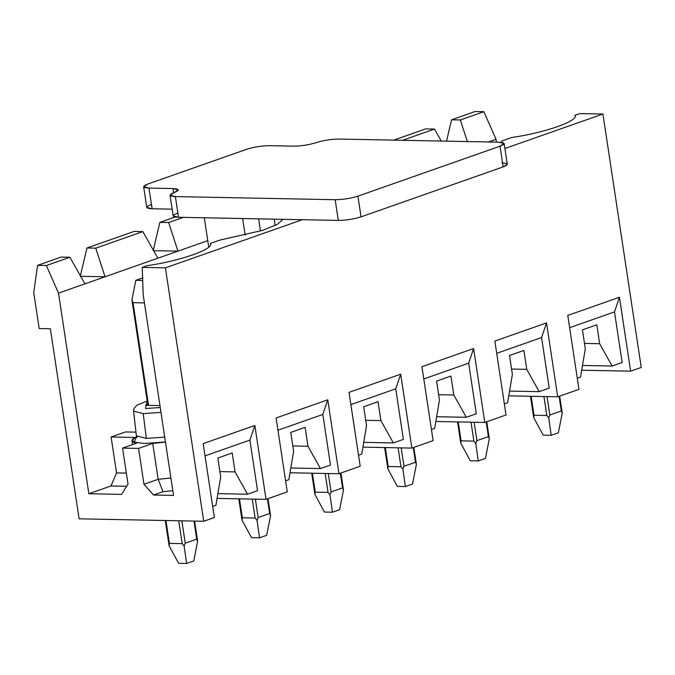 <?xml version="1.0" encoding="UTF-8"?>
<svg xmlns="http://www.w3.org/2000/svg" width="675" height="675" viewBox="0 0 675 675"><rect width="100%" height="100%" fill="white"/><g stroke="black" fill="none" stroke-linecap="round" stroke-linejoin="round"><path stroke-width="1.01" d="M558.36 432.768L551.188 435.291L543.198 435.13L551.188 435.291L548.724 417.825L546.801 415.479L543.94 396.546L546.801 415.479L534.018 415.226L546.801 415.479L548.724 417.825L551.188 435.291L558.36 432.768L562.241 413.075L561.322 410.965L559.102 396.326L561.322 410.965L549.838 415.007L561.322 410.965L562.241 413.075L558.36 432.768M531.158 396.293L534.018 415.226L533.68 417.53L543.198 435.13L533.68 417.53L534.018 415.226L531.158 396.293M547.054 396.605L549.838 415.007L548.724 417.825L549.838 415.007L547.054 396.605M559.676 396.124L562.241 413.075M485.443 458.401L478.271 460.924L470.281 460.772L478.271 460.924L475.807 443.467L473.884 441.112L471.015 422.179L473.884 441.112L461.101 440.868L473.884 441.112L475.807 443.467L478.271 460.924L485.443 458.401L489.316 438.716L488.396 436.607L486.186 421.959L488.396 436.607L476.913 440.64L488.396 436.607L489.316 438.716L485.443 458.401M458.232 421.934L461.101 440.868L460.763 443.171L470.281 460.772L460.763 443.171L461.101 440.868L458.232 421.934M474.128 422.246L476.913 440.64L475.807 443.467L476.913 440.64L474.128 422.246M486.759 421.757L489.316 438.716M460.941 440.328L460.763 443.171M412.526 484.042L405.346 486.565L397.356 486.405L405.346 486.565L402.891 469.1L400.958 466.754L398.098 447.82L400.958 466.754L388.184 466.501L400.958 466.754L402.891 469.1L405.346 486.565L412.526 484.042L416.399 464.349L415.479 462.24L413.26 447.601L415.479 462.24L403.996 466.282L415.479 462.24L416.399 464.349L412.526 484.042M385.315 447.567L388.184 466.501L387.847 468.804L397.356 486.405L387.847 468.804L388.184 466.501L385.315 447.567M401.212 447.879L403.996 466.282L402.891 469.1L403.996 466.282L401.212 447.879M388.015 465.969L387.847 468.804M339.609 509.676L332.429 512.198L324.439 512.047L332.429 512.198L329.965 494.741L328.042 492.387L325.181 473.453L328.042 492.387L315.259 492.142L328.042 492.387L329.965 494.741L332.429 512.198L339.609 509.676L343.482 489.991L342.562 487.882L340.343 473.234L342.562 487.882L331.079 491.915L342.562 487.882L343.482 489.991L339.609 509.676M315.098 491.602L314.93 494.446L315.259 492.142L312.398 473.209L315.259 492.142L314.93 494.446L324.439 512.047L314.93 494.446L311.715 473.192M328.295 473.513L331.079 491.915L329.965 494.741L331.079 491.915L328.295 473.513M340.917 473.032L343.482 489.991M266.684 535.309L259.512 537.832L251.522 537.68L259.512 537.832L257.048 520.374L255.125 518.029L252.264 499.095L255.125 518.029L242.342 517.776L255.125 518.029L257.048 520.374L259.512 537.832L266.684 535.309L270.565 515.624L269.637 513.515L267.427 498.867L269.637 513.515L258.154 517.556L269.637 513.515L270.565 515.624L266.684 535.309M239.482 498.842L242.342 517.776L242.004 520.079L251.522 537.68L242.004 520.079L242.342 517.776L239.482 498.842M255.378 499.154L258.154 517.556L257.048 520.374L258.154 517.556L255.378 499.154M268 498.673L270.565 515.624M242.182 517.244L242.004 520.079M193.767 560.95L186.587 563.473L178.605 563.313L186.587 563.473L184.132 546.008L182.208 543.662L178.74 520.771L182.208 543.662L169.425 543.417L182.208 543.662L184.132 546.008L186.587 563.473L193.767 560.95L197.64 541.257L196.72 539.156L193.987 521.075L196.72 539.156L185.237 543.189L196.72 539.156L197.64 541.257L193.767 560.95M144.425 302.889L133.017 302.67L148.542 405.354L133.017 302.67L144.425 302.889M165.957 520.526L169.425 543.417L169.088 545.721L178.605 563.313L169.088 545.721L169.425 543.417L165.957 520.526M142.982 277.813L135.802 280.336L142.695 280.471L135.802 280.336L131.929 300.029L133.017 302.67L131.929 300.029L135.802 280.336L142.982 277.813M181.853 520.838L185.237 543.189L184.132 546.008L185.237 543.189L181.853 520.838M131.929 300.029L132.224 301.421M169.256 542.877L169.088 545.721M214.355 517.531L203.732 521.26L79.11 518.822L203.732 521.26L165.409 267.848L142.239 267.393L143.201 294.789L173.534 495.408L153.562 495.02L143.977 484.304L138.552 448.403L152.744 443.407L165.476 442.108L152.744 443.407L158.169 479.309L170.91 478.001L158.169 479.309L152.744 443.407L138.552 448.403L122.572 448.09L138.552 448.403L143.977 484.304L158.169 479.309L143.977 484.304L153.562 495.02L173.534 495.408L143.201 294.789L142.239 267.393L165.409 267.848L302.349 219.704L165.409 267.848L203.732 521.26L214.355 517.531L203.175 443.618L254.855 425.452L266.034 499.365L217.088 498.403L266.034 499.365L287.272 491.889L266.034 499.365L254.855 425.452L249.902 440.092L257.546 490.674L249.902 440.092L205.031 455.861L249.902 440.092L254.855 425.452L203.175 443.618L214.355 517.531M641.25 367.445L630.627 371.174L581.681 370.221L630.627 371.174L641.25 367.445L602.927 114.024L641.25 367.445M578.956 389.348L557.71 396.816L508.764 395.854L557.71 396.816L578.956 389.348L567.776 315.436L619.447 297.262L630.627 371.174L619.447 297.262L614.495 311.909L622.148 362.492L614.495 311.909L569.624 327.679L614.495 311.909L619.447 297.262L567.776 315.436L578.956 389.348M506.031 414.982L484.793 422.449L435.847 421.495L484.793 422.449L506.031 414.982L494.859 341.069L546.531 322.903L557.71 396.816L546.531 322.903L541.578 337.542L549.222 388.125L541.578 337.542L496.707 353.32L541.578 337.542L546.531 322.903L494.859 341.069L506.031 414.982M433.114 440.615L411.868 448.09L362.922 447.128L411.868 448.09L433.114 440.615L421.934 366.702L473.614 348.536L484.793 422.449L473.614 348.536L468.653 363.184L476.305 413.767L468.653 363.184L423.79 378.953L468.653 363.184L473.614 348.536L421.934 366.702L433.114 440.615M360.197 466.256L338.951 473.723L290.005 472.77L338.951 473.723L360.197 466.256L349.017 392.344L400.688 374.178L411.868 448.09L400.688 374.178L395.736 388.817L403.388 439.4L395.736 388.817L350.865 404.595L395.736 388.817L400.688 374.178L349.017 392.344L360.197 466.256M134.047 231.432L86.965 247.987L95.757 248.164L142.838 231.609L134.047 231.432L142.838 231.609L95.757 248.164L105.022 276.775L157.849 258.204L142.838 231.609L157.849 258.204L84.923 283.846L69.913 257.243L61.13 257.074L37.589 265.351L46.373 265.52L69.913 257.243L46.373 265.52L58.514 293.127L84.923 283.846L58.514 293.127L46.373 265.52L37.589 265.351L61.13 257.074L69.913 257.243L84.923 283.846L105.022 276.775L95.757 248.164L86.965 247.987L134.047 231.432M80.258 276.294L86.965 247.987L80.258 276.294L105.022 276.775L80.258 276.294M33.75 292.646L37.589 265.351L33.75 292.646L39.175 328.548L50.363 328.767L79.11 518.822L50.363 328.767L39.175 328.548L33.75 292.646M111.113 436.995L135.059 437.468C130.537 440.134 131.102 442.015 136.763 443.095L122.572 448.09L128.005 483.992L121.61 494.387L88.855 493.746L58.514 293.127L88.855 493.746L110.962 485.975L116.539 472.897L111.113 436.995L125.466 431.949L111.113 436.995L116.539 472.897L126.352 473.091L116.539 472.897L110.962 485.975L88.855 493.746L121.61 494.387L128.005 483.992L122.572 448.09L136.763 443.095L132.022 440.716L135.059 437.468L111.113 436.995M135.97 432.152L125.466 431.949L135.97 432.152M144.096 443.483L165.459 441.982L144.096 443.483L134.266 442.091L136.291 437.105M219.89 471.597L235.052 471.892L232.2 452.984L235.052 471.892L247.497 494.21L257.546 490.674L247.497 494.21L217.89 493.627L247.497 494.21L235.052 471.892L219.89 471.597M217.839 458.03L220.7 476.938L217.839 458.03L232.2 452.984L217.839 458.03M210.33 243.456L219.991 240.064L210.33 243.456C214.658 248.889 180.225 260.997 147.074 265.697L142.239 267.393L147.074 265.697C180.225 260.997 214.658 248.889 210.33 243.456L210.389 244.004M175.146 216.987L159.882 222.353L168.674 222.522L183.313 217.375L168.674 222.522L177.938 251.142L207.773 240.654L157.849 258.204L177.938 251.142L168.674 222.522L159.882 222.353L175.146 216.987M153.174 250.661L159.882 222.353L153.174 250.661L177.938 251.142L153.174 250.661M292.815 445.964L307.977 446.259L305.117 427.351L307.977 446.259L320.423 468.568L330.472 465.041L322.819 414.45L330.472 465.041L320.423 468.568L290.807 467.994L320.423 468.568L307.977 446.259L292.815 445.964M290.765 432.397L293.625 451.305L290.765 432.397L305.117 427.351L290.765 432.397M365.732 420.323L380.894 420.618L378.034 401.709L380.894 420.618L393.339 442.935L403.388 439.4L393.339 442.935L363.732 442.353L393.339 442.935L380.894 420.618L365.732 420.323M363.682 406.763L366.542 425.663L363.682 406.763L378.034 401.709L363.682 406.763M438.649 394.689L453.811 394.985L450.951 376.076L453.811 394.985L466.256 417.293L476.305 413.767L466.256 417.293L436.649 416.72L466.256 417.293L453.811 394.985L438.649 394.689M436.598 381.122L439.459 400.03L436.598 381.122L450.951 376.076L436.598 381.122M425.723 128.891L393.761 140.122L425.723 128.891L434.514 129.06L425.723 128.891M402.545 140.299L434.514 129.06L402.545 140.299M441.281 141.058L434.514 129.06L441.281 141.058M511.574 369.048L526.736 369.343L523.876 350.443L526.736 369.343L539.182 391.66L549.222 388.125L539.182 391.66L509.566 391.078L539.182 391.66L526.736 369.343L511.574 369.048M509.515 355.489L512.376 374.397L509.515 355.489L523.876 350.443L509.515 355.489M502.006 140.915L511.675 137.514L502.006 140.915L501.871 142.417L502.006 140.915M475.099 111.527L451.558 119.804L460.35 119.973L483.891 111.696L475.099 111.527L483.891 111.696L460.35 119.973L467.345 141.564L460.35 119.973L451.558 119.804L475.099 111.527M488.438 141.978L496.032 139.312L483.891 111.696L496.032 139.312L496.462 142.138L496.032 139.312L488.438 141.978M446.504 141.159L451.558 119.804L446.504 141.159M584.491 343.415L599.653 343.71L596.793 324.802L599.653 343.71L612.098 366.027L622.148 362.492L612.098 366.027L582.483 365.445L612.098 366.027L599.653 343.71L584.491 343.415M582.441 329.847L585.301 348.756L582.441 329.847L596.793 324.802L582.441 329.847M579.758 113.577L602.927 114.024L579.758 113.577L574.923 115.273C579.251 120.707 544.826 132.815 511.675 137.514C544.826 132.815 579.251 120.707 574.923 115.273L579.758 113.577M504.892 148.492L602.927 114.024L504.892 148.492M283.12 219.324L277.214 224.421L262.811 230.302L219.991 240.064L262.811 230.302L277.214 224.421L283.12 219.324M287.272 491.889L276.1 417.977L327.772 399.811L338.951 473.723L327.772 399.811L322.819 414.45L277.948 430.228L322.819 414.45L327.772 399.811L276.1 417.977L287.272 491.889M577.277 378.262L580.517 377.123L585.301 348.756L580.517 377.123L577.277 378.262M574.99 115.822L574.923 115.273M504.36 403.903L507.6 402.764L512.376 374.397L507.6 402.764L504.36 403.903M431.435 429.536L434.683 428.397L439.459 400.03L434.683 428.397L431.435 429.536M358.518 455.178L361.758 454.039L366.542 425.663L361.758 454.039L358.518 455.178M285.601 480.811L288.841 479.672L293.625 451.305L288.841 479.672L285.601 480.811M143.21 413.615L133.557 411.142L143.21 413.615L146.348 438.404L164.725 437.122L146.348 438.404L143.21 413.615L160.979 412.383L143.21 413.615M147.209 401.085L137.236 404.966L134.004 408.333L133.557 411.142L136.401 435.856L146.348 438.404L136.401 435.856L135.911 437.847L137.27 436.936M147.226 401.186L145.463 408.527L160.245 407.531L145.463 408.527L147.226 401.186M145.387 405.295L147.724 404.477L145.387 405.295L159.95 405.582L145.387 405.295M172.817 490.649L163.029 491.687L153.562 495.02L163.029 491.687L158.169 479.309L163.029 491.687L172.817 490.649M126.588 486.287L110.962 485.975L126.588 486.287M212.684 506.452L215.924 505.313L220.7 476.938L215.924 505.313L212.684 506.452M501.938 162.877C508.477 163.257 508.882 164.599 503.153 166.894L361.049 216.861C353.793 219.122 346.207 220.312 338.302 220.404L178.521 217.282C171.982 216.903 171.577 215.561 177.306 213.266M143.648 186.73L146.779 207.428L152.12 208.778L148.989 188.08L143.648 186.73L147.774 184.056L246.814 149.234L147.774 184.056C142.037 186.359 142.45 187.701 148.989 188.08L172.952 188.544L173.593 192.78L172.952 188.544L148.989 188.08L152.12 208.778L172.159 209.166L152.12 208.778C145.581 208.389 145.167 207.056 150.905 204.753M339.027 139.058L498.808 142.18L339.027 139.058C331.113 139.151 323.536 140.341 316.28 142.602C309.023 144.872 301.438 146.053 293.532 146.154L269.561 145.69L293.532 146.154C301.438 146.053 309.023 144.872 316.28 142.602C323.536 140.341 331.113 139.151 339.027 139.058M170.049 195.235L173.18 215.932L178.521 217.282L175.39 196.585L170.049 195.235L178.293 189.894L172.952 188.544C179.499 188.932 179.904 190.266 174.175 192.569C168.446 194.864 168.851 196.206 175.39 196.585L335.171 199.716L175.39 196.585L178.521 217.282L338.302 220.404L335.171 199.716C343.077 199.614 350.663 198.433 357.919 196.163L500.023 146.197L357.919 196.163L361.049 216.861L503.153 166.894L500.023 146.197C505.752 143.902 505.347 142.56 498.808 142.18L504.141 143.53L500.023 146.197L503.153 166.894L507.271 164.227L504.141 143.53M269.561 145.69C261.655 145.783 254.07 146.973 246.814 149.234C254.07 146.973 261.655 145.783 269.561 145.69M274.236 219.156L275.105 225.509L274.236 219.156M260.483 231.036L258.635 218.852L260.483 231.036M242.663 218.54L245.177 235.153L242.663 218.54M208.727 246.983L204.314 217.789L208.727 246.983M357.919 196.163C350.663 198.433 343.077 199.614 335.171 199.716L338.302 220.404C346.207 220.312 353.793 219.122 361.049 216.861L357.919 196.163M530.466 396.284L533.655 417.369M457.549 421.917L460.738 443.002M413.834 447.398L416.382 464.206M384.632 447.559L387.821 468.644M238.79 498.825L241.979 519.919M194.594 521.083L197.623 541.114M131.954 300.173L147.859 405.346M165.274 520.509L169.062 545.552M132.604 444.563L132.022 440.716"/></g></svg>
